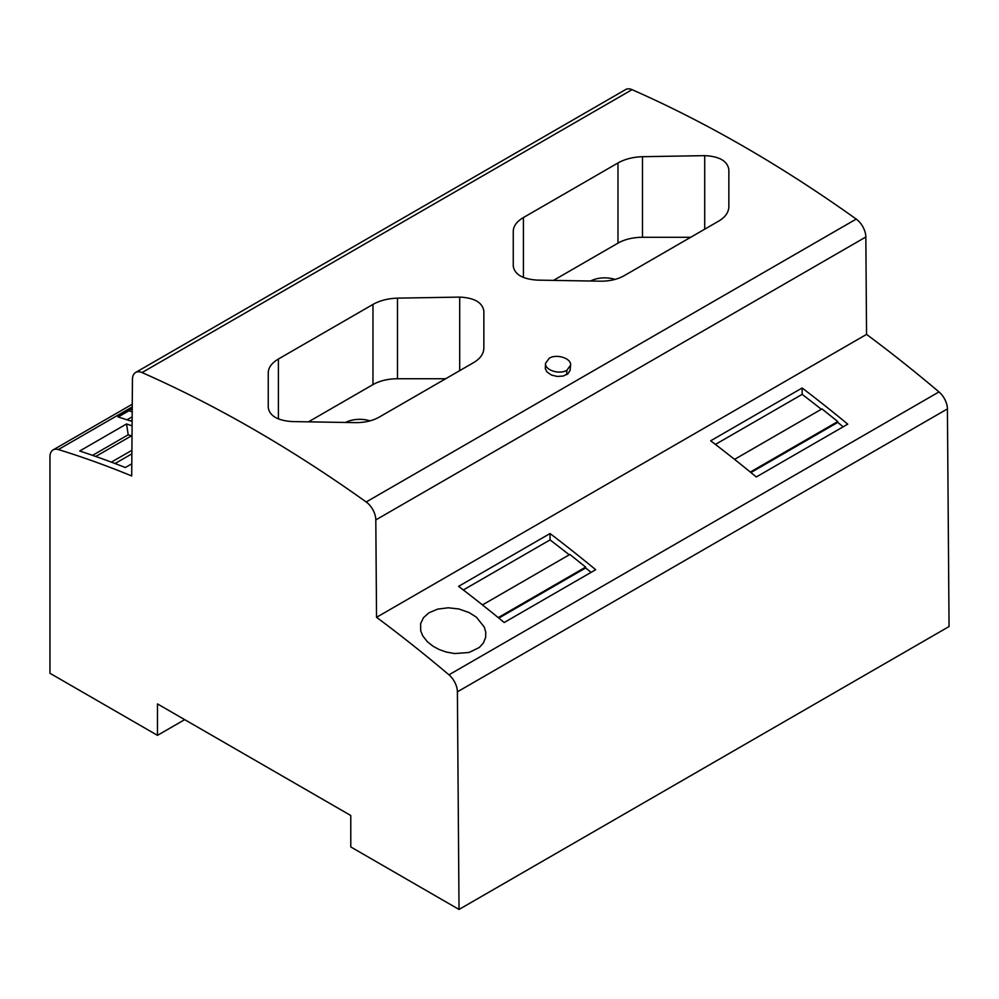 <?xml version="1.0" encoding="UTF-8"?>
<svg xmlns="http://www.w3.org/2000/svg" width="999" height="999" viewBox="0 0 999 999"><rect width="100%" height="100%" fill="white"/><g stroke="black" fill="none" stroke-linecap="round" stroke-linejoin="round"><path stroke-width="1.5" d="M135.627 372.465L625.649 89.548A15.397 8.891 -120 0 1 632.067 89.66L142.045 372.577A15.397 8.891 -120 0 0 135.627 372.465A15.397 8.891 -120 0 0 132.442 379.408L131.706 475.961A1216.595 702.397 60 0 0 58.367 449.562A15.397 8.891 60 0 0 53.134 449.9A15.397 8.891 60 0 0 49.95 456.955L49.95 673.264L157.48 735.351L157.48 703.92L350.774 815.509L350.774 846.94L459.028 909.452L457.392 691.832L947.414 408.916L949.05 626.535L459.028 909.452M157.48 735.351L184.703 719.63M632.067 89.66A1347.489 777.984 60 0 1 856.218 219.081L366.196 501.985A15.397 8.891 -120 0 1 375.811 519.917L376.536 617.307L866.558 334.39L865.833 237A15.397 8.891 -120 0 0 856.218 219.081M866.558 334.39A1216.595 702.397 60 0 1 938.985 391.92A15.397 8.891 60 0 1 947.414 408.916M354.62 422.614C364.136 422.802 372.302 420.979 379.121 417.17L473.701 362.562C480.332 358.616 483.716 353.758 483.853 348.014L483.853 311.039C482.417 302.46 474.375 297.814 459.702 297.103L397.477 298.139C387.962 298.476 379.795 300.574 372.977 304.408L278.396 359.016C271.778 362.937 268.394 367.52 268.256 372.752L268.256 407.629C269.68 415.984 277.734 420.641 292.395 421.578L354.62 422.614M131.468 421.203L132.13 420.829M132.155 416.833L127.073 419.767M132.13 419.98L130.544 420.904M132.218 408.616L117.907 416.883L132.13 421.428M132.193 411.9L128.921 410.764L118.182 416.97M131.381 435.901L128.209 434.777L126.548 423.963A1216.595 702.397 60 0 1 132.093 425.824M115.047 463.536L131.88 453.821M131.806 463.811L125.362 467.532A1216.595 702.397 -120 0 0 79.72 450.999L126.548 423.963M128.209 434.777L92.57 455.357M95.742 456.468L132.018 435.527M111.364 462.15L131.905 450.299M476.336 617.132L484.303 627.085L485.776 632.242L485.639 637.362L483.416 642.944L479.345 647.464L469.043 652.484L454.657 653.546L446.253 652.035L439.335 649.6L433.154 646.303L427.46 641.833L422.789 635.938L420.729 630.931L420.591 623.738L423.451 617.732L428.896 612.824L437.699 609.103L448.251 607.792L458.816 608.965L469.118 612.574L476.336 617.132M498.826 618.094L585.676 567.944A1208.89 697.951 60 0 1 591.083 572.365M504.208 622.514A1216.595 702.397 -120 0 0 458.578 586.351L550.049 533.541A1216.595 702.397 -120 0 1 595.679 569.705L504.208 622.514M463.324 589.972L550.049 539.91A1208.89 697.951 60 0 1 569.255 554.807M498.226 617.607L585.676 567.107L569.88 554.445L482.455 604.919M550.049 539.91L550.049 533.541M585.676 567.107L585.676 567.944M376.536 617.307A1216.595 702.397 60 0 1 448.963 674.824A15.397 8.891 60 0 1 457.392 691.832M750.911 472.552L837.774 422.402A1208.89 697.951 60 0 1 843.181 426.823M756.293 476.973A1216.595 702.397 -120 0 0 710.664 440.809L802.135 387.999A1216.595 702.397 -120 0 1 847.764 424.163L756.293 476.973M715.409 444.43L802.135 394.368A1208.89 697.951 60 0 1 821.353 409.253M750.311 472.065L837.774 421.566L821.965 408.903L734.552 459.378M802.135 394.368L802.135 387.999M837.774 421.566L837.774 422.402M142.045 372.577A1347.489 777.984 60 0 1 366.196 501.985M624.138 275.712L718.706 221.104C725.336 217.158 728.721 212.3 728.858 206.556L728.858 169.593C727.434 161.001 719.38 156.356 704.707 155.644L642.482 156.693C632.979 157.03 624.812 159.116 617.981 162.949L523.414 217.557C516.783 221.478 513.399 226.061 513.261 231.293L513.261 266.184C514.697 274.538 522.739 279.183 537.412 280.12L599.637 281.169C609.14 281.343 617.307 279.52 624.138 275.712M570.579 365.209L570.154 370.267L567.932 373.776L563.261 376.024L557.267 376.461L551.46 375.05L546.928 371.915L545.292 368.594L545.554 363.274C544.455 370.055 559.54 374.975 566.933 370.192L570.579 365.209C571.678 358.429 556.593 353.496 549.2 358.279L545.554 363.274M615.022 279.408A21.179 12.225 -0 0 0 590.696 280.944M690.684 237.287L642.482 237.287A34.653 20.005 -0 0 0 617.981 243.144L553.671 280.282M370.005 420.866A21.179 12.225 -0 0 0 345.679 422.402M445.679 378.746L397.477 378.746A34.653 20.005 -0 0 0 372.977 384.603L308.654 421.74M865.833 237L375.811 519.917M58.367 449.562L132.23 406.918M448.963 674.824L938.985 391.92M704.707 229.196L704.707 155.644M642.482 237.287L642.482 156.693M617.981 243.144L617.981 162.949M523.414 277.46L523.414 217.557M566.933 370.192L566.595 374.7M459.702 370.641L459.702 297.103M397.477 378.746L397.477 298.139M372.977 384.603L372.977 304.408M278.396 418.906L278.396 359.016M53.134 449.9L132.255 404.22"/></g></svg>
